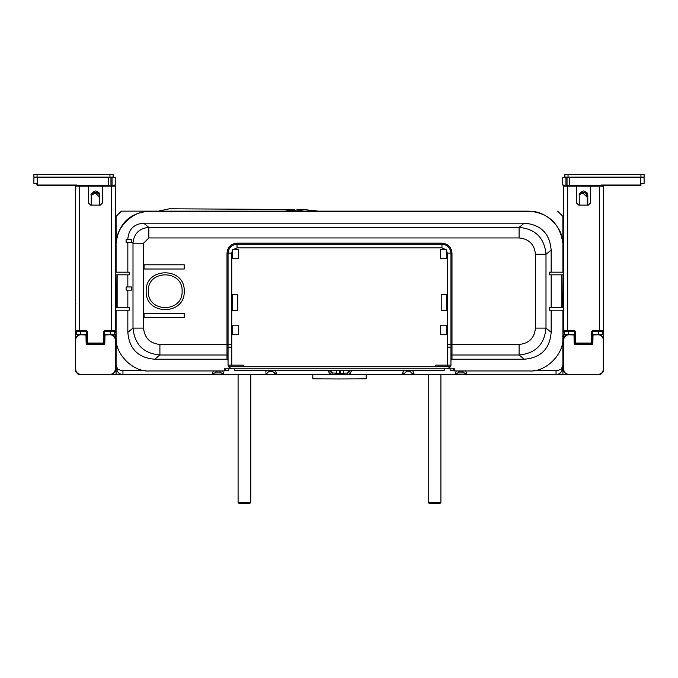 <?xml version="1.0" encoding="UTF-8"?>
<svg xmlns="http://www.w3.org/2000/svg" width="678" height="678" viewBox="0 0 678 678"><rect width="100%" height="100%" fill="white"/><g stroke="black" fill="none" stroke-linecap="round" stroke-linejoin="round"><path stroke-width="1.02" d="M104.988 334.983L104.776 344.28L86.182 344.28L85.97 334.983L80.741 334.771C77.69 335.093 75.995 336.788 75.673 339.848L75.673 369.315C75.995 372.375 77.69 374.061 80.741 374.392L110.217 374.392C113.277 374.061 114.963 372.375 115.285 369.315L115.285 339.848C114.963 336.788 113.277 335.093 110.217 334.771L104.988 334.983M593.021 334.983L592.809 344.28L574.215 344.28L574.003 334.983L568.774 334.771C565.723 335.093 564.028 336.788 563.706 339.848L563.706 369.315C564.028 372.375 565.723 374.061 568.774 374.392L598.25 374.392C601.31 374.061 602.996 372.375 603.318 369.315L603.318 339.848C602.996 336.788 601.31 335.093 598.25 334.771L593.021 334.983M87.03 334.508L86.504 334.508L86.504 336.627L85.97 336.627M104.988 336.627L104.463 336.627L104.463 334.508L103.929 334.508M112.379 334.508L115.548 337.678L115.548 371.485L112.379 374.654L78.58 374.654L75.411 371.485L75.411 337.678L78.58 334.508M575.063 334.508L574.537 334.508L574.537 336.627L574.003 336.627M593.021 336.627L592.496 336.627L592.496 334.508L591.962 334.508M600.411 334.508L603.581 337.678L603.581 371.485L600.411 374.654L566.613 374.654L563.443 371.485L563.443 337.678L566.613 334.508M222.706 370.951L224.104 374.654L264.742 374.654L269.412 371.239L272.259 371.239L276.929 374.654L275.353 370.637M265.623 372.036L266.318 370.637M254.191 374.654L331.271 374.654L329.754 373.925L328.093 370.637M116.608 367.654L116.608 368.315C117.014 372.137 119.125 374.248 122.947 374.654L211.926 374.654L213.333 370.951M351.551 370.637L350.085 373.866L348.517 374.654L402.071 374.654L403.647 370.637M412.673 370.637L414.25 374.654L454.887 374.654L456.294 370.951M465.667 370.951L467.066 374.654L556.045 374.654C559.867 374.248 561.986 372.137 562.384 368.315L561.994 368.315M264.742 374.654L267.624 372.815M269.166 370.637L269.412 371.239L272.615 371.417M274.039 372.815L276.929 374.654M402.969 371.993L402.071 374.654L371.714 374.654L424.801 374.654M414.097 374.087L413.199 371.646M350.424 370.637L348.534 372.527L346.966 373.078L348.517 374.654L331.271 374.654L332.847 373.019L331.381 372.544L329.805 373.985M307.278 374.654L323.855 374.654M352.484 374.654L371.714 374.654M224.104 374.654L221.299 372.942L224.104 374.654L211.926 374.654L214.74 372.942L211.926 374.654M208.248 374.654L166.254 374.654M109.217 374.654L140.499 374.654M464.26 372.942L462.396 371.239L459.557 371.239L457.701 372.942L464.26 372.942L467.066 374.654L464.26 372.942L467.066 374.654L454.887 374.654L457.701 372.942L454.887 374.654M451.209 374.654L444.336 374.654M336.398 370.637L336.474 373.086L339.568 373.51L339.568 374.654L334.915 374.654L336.474 373.086L332.847 373.019M331.695 370.637L331.381 372.544L329.754 373.925M331.644 370.637L331.356 372.51L329.245 370.637M348.187 370.637L348.551 372.493L350.128 373.807M348.128 370.637L348.534 372.527L350.085 373.866M346.966 373.078L343.348 373.146L344.882 374.654L340.051 374.654L340.297 370.637M343.322 370.637L343.348 373.146L340.051 373.51L339.568 373.51L339.237 370.637M402.071 374.654L404.876 372.942L402.071 374.654M404.952 372.815L406.741 371.239L409.58 371.239L414.25 374.654L411.368 372.815M409.834 370.637L409.58 371.239L406.741 371.239L406.486 370.637M562.384 367.629L562.384 368.315M562.926 335.534L564.503 334.508L562.96 335.178M523.306 374.654L562.918 374.654L562.918 335.229M562.918 349.441L562.647 350.136M562.918 335.779L562.647 336.627M564.503 331.873L562.91 332.144L564.503 331.873M115.896 332.076L114.497 331.873L116.082 332.144L116.082 330.288M116.082 334.508L114.497 334.508L116.006 335.144M106.734 185.569L79.64 185.569L79.64 331.339L75.936 331.339L75.411 330.813L86.818 330.813L87.555 331.55L87.555 343.068L103.403 343.068L103.403 331.55L104.141 330.813L103.929 331.55L110.268 331.339L110.268 334.508L115.692 334.881M116.082 338.305L115.548 334.796L116.082 335.229M234.656 374.654L227.783 374.654M470.744 374.654L512.738 374.654M147.77 374.654L155.694 374.654M219.443 371.239L221.299 372.942L214.74 372.942L216.596 371.239L219.562 370.951M116.082 374.654L116.082 365.544M562.918 332.144L562.91 330.288M598.301 334.508L592.496 334.508L592.496 331.339L602.53 331.339L602.53 334.508L598.301 334.508L598.301 331.339M574.537 334.508L564.503 334.508L564.503 331.339L574.537 331.339L574.537 334.508M110.268 334.508L104.463 334.508L104.463 331.339M86.504 334.508L76.47 334.508L76.47 331.339L86.504 331.339L86.504 334.508M110.268 331.339L114.497 331.339L114.497 334.508M603.581 371.485L603.581 186.094L603.056 185.569L591.013 185.569L590.487 186.094L591.013 185.569M563.443 323.948L562.91 323.948M562.918 374.654L569.783 374.654M597.25 374.654L600.411 374.654M562.91 328.169L563.443 328.169M594.403 185.569L567.672 185.569L567.672 186.094L563.443 186.094L563.443 330.813L563.969 331.898M563.969 334.576L563.969 335.924M563.443 370.425L562.918 370.425M75.411 327.118L75.411 371.485M78.58 374.654L81.75 374.654M116.082 323.948L115.548 323.948M116.082 370.425L115.548 370.425M115.023 335.924L115.023 334.576M115.023 331.898L115.548 330.813L115.548 186.094L115.023 185.569L102.98 185.569L102.454 186.094L102.98 185.569M115.548 328.169L116.082 328.169M151.465 374.654L151.889 374.62M564.503 332.923L562.91 332.923M562.91 334.508L564.503 334.508M250.767 374.654L250.767 502.466L238.088 502.466L238.088 374.654M238.088 502.466L239.148 503.525L249.707 503.525L250.767 502.466M440.903 374.654L440.903 502.466L428.233 502.466L428.233 374.654M428.233 502.466L429.284 503.525L439.853 503.525L440.903 502.466M184.213 291.201C185.255 315.719 145.143 315.719 146.185 291.201C145.143 266.683 185.255 266.683 184.213 291.201M182.102 291.201C183.026 269.403 147.372 269.403 148.296 291.201C147.372 312.999 183.026 312.999 182.102 291.201M232.274 250.843L232.274 249.682L238.614 249.682L238.614 258.665L232.274 258.665L232.274 250.843L231.74 253.174L226.994 253.174C227.639 247.123 230.978 243.775 237.029 243.139L441.963 243.139C448.014 243.775 451.362 247.123 451.997 253.174L451.997 344.449L519.085 344.449C529.026 343.483 534.476 338.034 535.442 328.093L535.442 254.301C534.484 244.368 529.026 238.919 519.085 237.953L148.829 237.953L143.55 243.224L143.55 328.093C144.516 338.034 149.965 343.483 159.906 344.449L226.994 344.449L226.994 253.174M228.054 360.281L226.994 359.221L226.994 355.001L228.054 356.06L228.054 344.449L231.74 344.449L231.749 365.145L243.368 365.145L243.368 366.73L435.623 366.73L435.623 365.145L447.243 365.145L447.251 253.174L446.717 250.843L446.717 258.665L440.378 258.665L440.378 249.682L446.717 249.682L446.717 250.843M232.274 334.72L232.274 325.745L238.614 325.745L238.614 334.72L232.274 334.72M440.378 325.745L446.717 325.745L446.717 334.72L440.378 334.72L440.378 325.745M232.274 310.422L232.274 294.583L237.775 294.583L237.775 310.422L232.274 310.422M441.225 294.583L446.717 294.583L446.717 310.422L441.225 310.422L441.225 294.583M562.91 310.21L562.91 337.152C564.427 353.874 545.832 372.459 529.111 370.951L454.641 370.951L454.641 368.84L224.359 368.84L224.359 370.951L149.889 370.951C133.159 372.459 114.574 353.874 116.082 337.152L116.082 310.21M115.548 307.575L129.235 307.575L129.235 310.21L115.548 310.21M563.443 310.21L549.443 310.21L549.443 307.575L563.443 307.575M551.163 274.827L551.163 307.575M561.859 307.575L561.859 274.827M127.837 307.575L127.837 290.142M127.837 286.972L127.837 274.827M117.141 274.827L117.141 307.575M243.368 366.73L228.41 366.73L231.664 368.84M231.74 344.449L231.74 253.174L231.749 347.144L228.054 347.144L228.054 365.145L228.41 366.73L228.054 365.145L231.749 365.145L231.749 366.73M226.994 359.221L154.745 359.221C138.168 357.865 129.201 348.899 127.837 332.322L127.837 310.21M551.163 310.21L551.163 332.322C549.799 348.899 540.824 357.865 524.247 359.221L451.997 359.221L450.946 360.281M450.819 366.086L450.938 365.247M447.327 368.84L450.582 366.73L435.623 366.73M127.837 272.183L127.837 242.605M127.837 239.436L127.837 239.003C128.634 229.249 133.913 223.977 143.668 223.172L524.247 223.172C540.824 224.537 549.799 233.503 551.163 250.08L551.163 272.183M562.91 272.183L562.91 245.25C564.427 228.528 545.832 209.934 529.111 211.451L149.889 211.451C133.159 209.934 114.574 228.528 116.082 245.25L116.082 272.183M563.443 274.827L549.443 274.827L549.443 272.183L563.443 272.183M115.548 272.183L129.235 272.183L129.235 274.827L115.548 274.827M562.91 270.073L563.443 270.073M563.443 312.329L562.91 312.329M447.243 366.73L447.243 365.145L450.946 365.145L450.938 347.144L447.243 347.144L447.243 253.174M551.163 250.08L545.993 254.301L545.993 328.093C544.442 344.483 535.476 353.45 519.085 355.001L451.997 355.001L450.946 356.06L450.946 253.174L447.251 253.174M131.574 242.063L131.574 242.605L126.116 242.605L126.116 239.436L131.795 239.436L131.574 242.063L132.998 243.224C133.922 233.588 139.193 228.316 148.829 227.401L143.668 223.172M131.574 286.972L131.574 290.142L126.116 290.142L126.116 286.972L131.574 286.972M115.548 270.073L116.082 270.073M115.548 312.329L116.082 312.329M184.213 313.38L184.213 317.609L144.075 317.609L144.075 313.38L184.213 313.38M184.213 264.793L144.075 264.793L144.075 269.013L184.213 269.013L184.213 264.793M114.497 332.923L116.082 332.923M366.171 374.688L366.171 378.841L339.5 378.968L312.821 378.841L312.821 374.688L366.247 374.587M78.733 185.569L76.606 185.035L76.606 185.569L37.07 185.569L37.07 185.035L37.07 185.569M112.599 177.111L112.073 177.644L112.599 177.111M93.581 177.111L93.055 177.644M76.733 177.111L77.267 177.644M73.038 177.644L73.563 177.111M62.418 177.644L61.893 177.111M58.723 177.111L58.198 177.644M110.963 177.111L110.963 177.644L110.429 177.111L107.794 177.644L108.319 177.111L34.425 177.111L33.9 177.644L37.595 177.644L37.595 177.111L108.319 177.111L108.319 177.644L37.595 177.644L37.595 185.569M96.751 177.111L97.285 177.644L96.751 177.111M37.07 177.644L36.544 177.111L37.07 177.644M114.133 185.569L114.54 185.035L115.243 185.035L114.709 185.569M34.425 177.111L33.9 177.644L34.425 177.111L33.9 177.111L33.9 174.475L113.124 174.475L113.124 177.111L109.955 177.111L109.955 174.475M76.606 185.035L37.07 185.035L36.646 183.45L33.9 183.45L33.9 177.644M112.039 177.111L112.039 177.644L115.243 177.644L113.124 177.111L115.243 177.644L115.243 185.035M110.963 185.569L110.963 177.644L112.039 177.644L112.039 185.687L114.54 185.035M99.497 196.137L99.497 197.188L95.403 192.857L91.199 195.442L95.166 192.857L99.497 197.188M91.293 194.255L90.835 194.162M99.412 196.018L98.971 194.162L99.497 194.162M99.497 193.654L99.497 205.112M36.646 183.45L37.07 183.874M568.045 174.475L568.045 177.111L564.876 177.111L564.876 174.475L644.1 174.475L644.1 177.111L643.575 177.111L644.1 177.644L643.575 177.111L640.405 177.111L640.405 185.569L603.056 185.569M565.961 177.111L565.961 185.687L563.46 185.035L563.867 185.569L563.291 185.569L563.943 185.569M640.93 185.569L640.93 185.035L640.405 185.569M607.658 185.569L604.488 185.569M565.401 177.111L565.927 177.644L565.401 177.111M600.733 177.644L601.267 177.111M584.419 177.111L584.945 177.644M604.437 177.111L604.962 177.644L604.437 177.111M616.107 177.111L615.582 177.644M629.837 177.111L629.311 177.644M619.277 177.111L619.802 177.644M570.206 177.644L569.681 177.111L570.206 177.644M640.93 177.644L641.456 177.111L640.93 177.644M567.571 177.111L567.037 177.644L569.681 177.644L569.681 177.111L567.571 177.111M640.93 183.874L640.93 185.035L601.394 185.035L601.394 185.569M601.394 185.035L599.267 185.569M587.165 205.112L587.165 197.188L582.834 192.857L579.249 194.747L582.597 192.857L587.165 197.188L586.631 194.162L587.165 194.162L587.165 192.891L587.165 205.112M587.165 194.162L587.072 196.018M567.037 185.569L567.037 177.111M564.876 177.111L562.757 177.644L562.757 185.035L563.291 185.569M641.354 183.45L644.1 183.45L644.1 177.644L640.405 177.644L640.405 177.111L569.681 177.111M102.454 186.094L88.513 186.094L87.979 185.569L88.513 186.094L88.513 202.993L90.623 205.112L100.344 205.112L102.454 202.993L102.454 186.094L111.328 186.094L111.328 185.569M75.411 330.813L75.411 186.094L75.936 185.569L79.64 185.569M99.759 205.112L99.759 195.128C96.903 189.611 94.056 189.611 91.199 195.128L91.199 205.112M103.403 343.593L103.929 343.068L103.403 343.593L87.555 343.593L87.03 343.068L87.03 331.55L86.504 331.339M87.555 331.55L86.818 330.813M103.403 331.55L103.929 331.55L103.929 343.068M115.548 186.094L111.328 186.094L111.328 331.339L115.023 331.339M590.487 186.094L576.546 186.094L576.012 185.569L576.546 186.094L576.546 202.993L578.656 205.112L588.377 205.112L590.487 202.993L590.487 186.094L599.36 186.094L599.36 185.569M563.443 186.094L563.969 185.569L567.672 185.569M587.792 205.112L587.792 195.128C584.936 189.611 582.088 189.611 579.232 195.128L579.232 205.112M563.443 330.813L574.851 330.813L575.588 331.55L574.851 331.339L575.063 343.068L575.588 343.593L591.436 343.593L591.962 343.068L591.436 343.068L591.436 331.55L592.174 330.813L603.581 330.813L603.056 331.339L603.581 330.813M591.436 331.55L592.174 331.339L591.962 343.068M592.174 330.813L592.496 331.339M603.581 186.094L599.36 186.094L599.36 331.339L603.056 331.339M563.969 331.339L567.672 331.339L567.672 186.094L576.546 186.094M574.851 330.813L574.537 331.339M296.286 211.138L304.6 209.629L318.355 211.138M284.853 211.138L294.489 209.502M169.288 208.79L158.525 211.138M234.758 370.112L234.808 370.637L234.758 370.112M444.268 369.883L444.175 370.637L444.217 370.112L444.175 370.637L234.808 370.637L234.224 368.84L234.808 370.637M228.893 369.51L228.757 369.959M121.642 370.637L145.312 370.637L121.642 370.637M224.359 370.637L228.681 370.637L224.359 370.637L225.401 370.637L225.401 368.84M145.312 370.637L121.354 370.637L117.625 369.095L116.074 365.357L116.116 338.534M557.621 211.138L562.901 216.418L562.859 243.249C559.977 223.748 548.722 213.045 529.103 211.138L121.354 211.138L116.074 216.418L116.116 243.758M149.88 211.138C129.888 212.655 118.633 223.359 116.116 243.249L116.074 243.351M557.341 370.637L533.679 370.637L557.341 370.637M453.574 368.84L453.574 370.637L454.641 370.637L450.302 370.637L450.2 369.866M450.09 369.51L450.302 370.637L453.574 370.637M444.175 370.637L444.395 369.502M562.859 338.534L562.901 365.357L561.359 369.095L557.621 370.637M228.681 370.637L225.401 370.637M592.496 336.627L591.962 336.627M575.063 336.627L574.537 336.627M574.003 339.788L575.063 339.788M591.962 339.788L593.021 339.788M104.463 336.627L103.929 336.627M87.03 336.627L86.504 336.627M85.97 339.788L87.03 339.788M103.929 339.788L104.988 339.788M272.259 371.239L272.505 370.637M122.947 370.637L122.947 374.654M556.045 374.654L556.045 370.637M411.436 372.942L414.25 374.654M568.723 331.339L568.723 334.508M80.69 331.339L80.69 334.508M563.545 331.127L563.545 331.966M563.545 334.737L563.545 336.864M115.446 336.864L115.446 334.737M115.446 331.966L115.446 331.127M159.906 344.449L159.906 355.001L226.994 355.001L226.994 344.449L228.054 344.449L228.054 253.174C228.588 247.784 231.588 244.792 237.029 244.19L237.029 243.139M233.046 249.682L237.029 247.877L237.029 244.19L441.963 244.19C447.344 244.733 450.345 247.724 450.946 253.174L451.997 253.174M445.946 249.682L441.963 247.877L237.029 247.877M535.442 328.093L545.993 328.093L551.163 332.322M519.085 344.449L519.085 355.001L524.247 359.221M127.837 332.322L132.998 328.093C134.549 344.483 143.524 353.45 159.906 355.001L154.745 359.221M447.251 344.449L451.997 344.449L451.997 359.221M441.963 243.139L441.963 247.877M128.371 239.436L127.837 239.003M143.55 328.093L132.998 328.093L132.998 243.224L143.55 243.224M148.829 237.953L148.829 227.401L519.085 227.401L524.247 223.172M519.085 237.953L519.085 227.401C535.476 228.944 544.442 237.919 545.993 254.301L535.442 254.301M361.281 374.654L317.711 374.654M43.629 177.111L43.562 177.644M110.963 177.644L108.319 177.644L108.319 185.569M98.971 192.654L98.971 194.162C96.437 191.738 93.903 191.738 91.369 194.162L91.369 193.959M37.07 174.475L37.07 177.111M640.93 174.475L640.93 177.111M566.986 177.111L566.986 177.644M634.371 177.111L634.439 177.644M586.631 192.196L587.165 194.984M587.69 205.112L587.69 194.205M579.029 194.162C581.563 191.738 584.097 191.738 586.631 194.162M562.757 177.644L567.037 177.644M562.757 185.035L563.46 185.035M640.405 177.644L569.681 177.644L569.681 185.569M104.141 330.813L115.548 330.813M75.936 303.88L75.411 303.88M75.936 188.738L75.411 188.738M75.411 186.094L88.513 186.094M87.03 343.068L87.555 343.593M575.588 331.55L575.588 343.068L591.436 343.068L591.436 343.593M575.063 343.068L575.588 343.593M315.711 211.138L304.6 209.629L298.769 209.553L290.209 211.138M294.193 209.494L169.017 208.79M304.888 209.629L299.354 209.561M562.054 274.827L562.342 307.575L562.054 274.827M116.93 274.827L116.633 307.575L116.93 274.827M593.021 341.907L591.962 341.907M575.063 341.907L574.003 341.907M104.988 341.907L103.929 341.907M87.03 341.907L85.97 341.907M642.515 177.644L643.041 177.111M294.04 209.494L169.153 208.79"/></g></svg>
